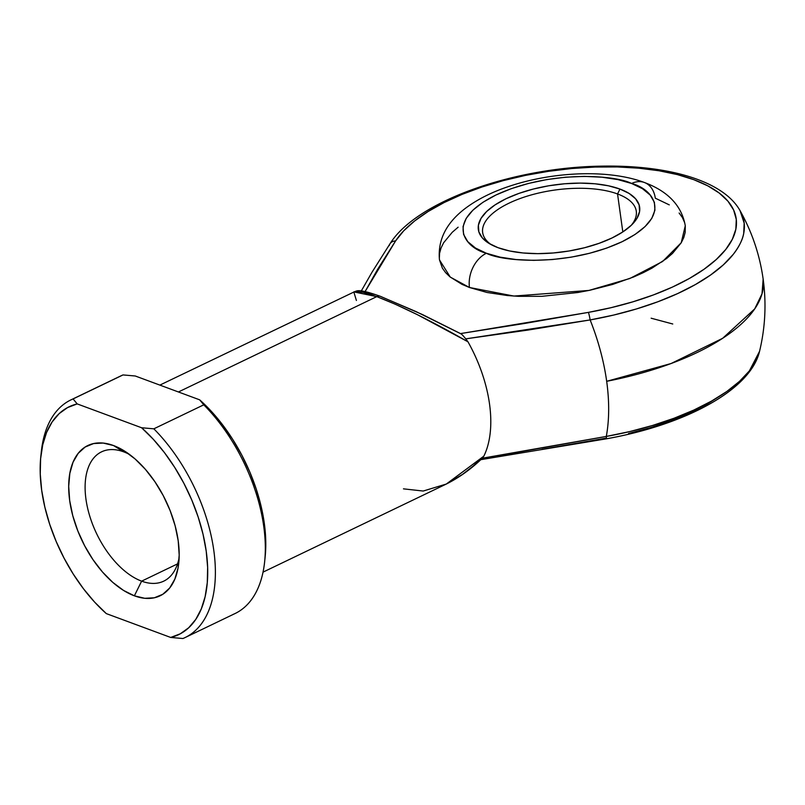 <?xml version="1.0" encoding="UTF-8"?>
<svg xmlns="http://www.w3.org/2000/svg" width="805" height="805" viewBox="0 0 805 805"><rect width="100%" height="100%" fill="white"/><g stroke="black" fill="none" stroke-linecap="round" stroke-linejoin="round"><path stroke-width="1.21" d="M617.546 193.955A77.552 32.16 -7.9 0 0 516.096 200.063A77.552 32.16 -7.9 0 0 491.312 244.71A77.552 32.16 172.1 0 1 482.658 232.524A77.552 32.16 172.1 0 1 530.475 195.162A77.552 32.16 172.1 0 1 617.546 193.955L622.818 231.931L617.546 193.955A77.552 32.16 172.1 0 1 636.292 211.212A77.552 32.16 172.1 0 1 631.281 225.289L636.926 218.407L639.583 211.524L639.13 204.903L635.608 198.805L629.138 193.452L619.971 189.064L617.546 193.955L619.971 189.064L608.459 185.804L595.046 183.792L580.244 183.107L564.637 183.771L548.799 185.774L533.363 189.034L518.913 193.411L505.993 198.755L495.115 204.852L486.693 211.463L481.048 218.346L478.401 225.229L478.844 231.84L482.376 237.948L488.846 243.291L498.013 247.678A81.426 33.77 172.1 0 1 489.309 243.583A81.426 33.77 172.1 0 1 511.849 196.138A81.426 33.77 172.1 0 1 619.971 189.064A81.426 33.77 172.1 0 1 632.901 223.659A81.426 33.77 172.1 0 1 498.013 247.678L509.525 250.949L522.938 252.961L537.73 253.645L553.347 252.971L569.175 250.969L584.611 247.719L599.071 243.331L611.981 237.998L622.859 231.9L631.281 225.289A77.552 32.16 -7.9 0 0 617.546 193.955M685.276 225.742L685.186 232.404L683.757 237.616L681.151 242.889L672.547 253.374L666.631 258.486L651.859 268.216L643.135 272.734L633.646 276.97L612.686 284.417L589.803 290.263L577.91 292.507L541.785 296.331L518.5 296.321L507.442 295.546L487.005 292.477L469.466 287.496A27.139 19.541 -69.7 0 1 486.401 253.263C465.028 247.839 443.032 221.164 495.9 195.021C550.489 169.513 616.046 175.249 631.583 183.48L642.491 188.712L650.199 195.082L654.395 202.337L654.928 210.216L651.778 218.407L645.057 226.597L635.024 234.476L622.074 241.731L606.708 248.091L589.491 253.303L571.117 257.177L552.27 259.562L533.685 260.357L516.065 259.552L500.096 257.147L486.401 253.263L475.483 248.041L467.775 241.671L463.579 234.406L463.046 226.527L466.206 218.336L472.927 210.145L482.95 202.276L495.9 195.021L511.276 188.662L528.483 183.439L546.867 179.565L565.714 177.191L584.299 176.386L601.909 177.201L617.878 179.596L631.583 183.48A27.139 19.541 -69.7 0 1 644.533 182.544A27.139 19.541 110.3 0 0 631.583 183.48C652.956 188.913 674.952 215.589 622.074 241.731C567.485 267.24 501.938 261.504 486.401 253.263A27.139 19.541 110.3 0 0 469.466 287.496L513.882 296.059L588.888 290.444L629.792 278.52L662.585 261.494L681.221 242.758L685.286 225.782C681.724 205.768 668.1 191.338 644.403 182.494C609.013 169.191 553.669 171.505 509.827 186.096C492.65 191.731 478.019 199.006 465.934 207.921C446.383 222.542 437.568 239.87 439.48 259.894L450.277 277.101L469.466 287.496L462 284.356L450.025 276.9L445.638 272.664L442.368 268.135L439.48 259.854M123.678 451.836A71.736 39.918 -115.7 0 0 85.964 499.211A71.736 39.918 -115.7 0 0 141.63 581.15L134.375 595.821A83.368 46.388 64.3 0 1 69.683 500.589A83.368 46.388 64.3 0 1 113.515 445.537L123.678 451.836A71.736 39.918 64.3 0 1 129.565 454.493A71.736 39.918 -115.7 0 0 123.678 451.836L113.515 445.537L103.131 443.062L93.551 443.575L85.129 447.047L78.206 453.346L73.034 462.231L69.824 473.37L68.697 486.321L69.683 500.589L72.762 515.633L77.803 530.877L84.626 545.72L92.947 559.606L102.466 571.993L112.811 582.407L123.588 590.457L134.375 595.821L144.759 598.296L154.339 597.783L162.751 594.311L169.684 588.012L174.846 579.127L178.056 567.988L179.193 555.037L178.197 540.769L175.128 525.725L170.076 510.481L163.264 495.639L154.932 481.752L145.413 469.365L135.069 458.941L124.302 450.901L113.515 445.537A83.368 46.388 64.3 0 1 125.127 451.424A83.368 46.388 64.3 0 1 178.76 563.017A83.368 46.388 64.3 0 1 134.375 595.821L141.63 581.15A71.736 39.918 64.3 0 1 89.868 516.498A71.736 39.918 64.3 0 1 101.581 451.836A71.736 39.918 64.3 0 1 123.678 451.836M177.543 563.882L141.63 581.15L177.543 563.882M263.024 572.134L446.201 484.097L462.462 474.417L473.209 466.025L483.835 456.153L482.336 458.206L513.439 453.064L606.306 436.431L629.933 431.53L652.664 425.432L674.077 418.238L693.809 410.077L711.499 401.101L726.835 391.461L739.533 381.329L749.385 370.894L759.558 351.302C765.283 327.444 766.481 303.384 763.15 279.104C759.739 254.813 752.031 231.981 740.037 210.608L744.172 223.096L743.719 233.339C742.693 239.558 739.191 246.572 733.224 254.39L723.373 264.835L710.664 274.958L695.329 284.598L677.639 293.584L657.916 301.744L636.493 308.939L613.772 315.037L590.146 319.937A167.319 93.108 64.3 0 1 606.678 381.308A193.874 80.399 -7.9 0 0 763.15 279.104L762.013 293.815L754.698 308.909L722.638 338.311L671.088 363.528L606.678 381.308A167.319 93.108 -115.7 0 0 590.146 319.937L528.13 330.05L465.773 338.855L467.967 341.793L417.372 314.664L395.215 304.21L376.79 296.622L178.418 391.975L376.79 296.622L363.115 292.326L354.914 291.541L159.863 385.102M759.085 353.093A182.785 75.801 172.1 0 1 606.306 436.431A167.319 93.108 -115.7 0 0 606.678 381.308C609.445 401.494 609.325 419.868 606.306 436.431L482.336 458.206L483.835 456.153A106.632 59.339 -115.7 0 0 467.967 341.793A106.632 59.339 64.3 0 1 483.835 456.153L446.302 484.047L423.199 491.04L403.466 488.846M721.572 395.024L706.85 404.271L689.875 412.895L670.927 420.723L650.37 427.636L628.554 433.493M759.558 351.302C750.481 390.254 684.743 424.889 606.266 438.836A7.758 0.654 -100.1 0 0 606.306 436.431A7.758 0.654 79.9 0 1 606.266 438.836A7.758 0.654 79.9 0 1 605.873 438.192L542.047 449.291M461.798 334.397L460.46 333.582L524.588 323.469L588.415 312.38L611.096 307.671L632.911 301.815L653.469 294.912L672.417 287.083L689.392 278.46L704.113 269.202L716.309 259.482L725.768 249.459L732.319 239.316L735.84 229.244L736.283 219.413L733.627 209.994L727.921 201.159L719.268 193.069L707.826 185.864L693.789 179.676L677.418 174.615L659.003 170.761L638.858 168.195L617.365 166.947L594.885 167.058L571.822 168.517L548.597 171.304L525.615 175.359L503.296 180.612L482.024 186.981L462.181 194.337L444.119 202.558L428.159 211.494L414.595 220.993L403.657 230.874L395.557 240.977L377.756 269.112L365.108 291.561L395.557 240.977A175.48 72.772 172.1 0 1 587.237 167.4A175.48 72.772 172.1 0 1 736.484 222.653A175.48 72.772 172.1 0 1 588.415 312.38L460.5 333.602M644.533 182.544A27.139 19.541 -69.7 0 1 655.3 198.181L669.267 204.873M679.128 213.013L682.399 217.541L684.512 222.311M439.329 258.395L439.58 253.283L441.009 248.061L443.615 242.788L452.219 232.313L458.136 227.191M185.12 637.55L235.06 613.541A131.839 73.366 -115.7 0 0 263.476 524.548A131.839 73.366 -115.7 0 0 203.776 404.824L153.835 428.824A131.839 73.366 64.3 0 1 213.526 548.547A131.839 73.366 64.3 0 1 185.12 637.55A131.839 73.366 64.3 0 1 182.936 638.516A131.839 73.366 -115.7 0 0 213.808 550.489A131.839 73.366 -115.7 0 0 153.835 428.824L141.589 427.747L153.322 439.309L164.431 452.601L174.675 467.353L183.842 483.231L191.731 499.905L198.171 517.031L203.031 534.228L206.211 551.133L207.64 567.394L207.277 582.659L205.144 596.606L201.28 608.932L195.776 619.387L188.732 627.729L180.31 633.787L170.69 637.449L106.3 613.601L94.567 602.049L83.458 588.747L73.215 574.005L64.048 558.127L56.159 541.453L49.719 524.327L44.849 507.13L41.679 490.225L40.25 473.964L40.612 458.699L42.745 444.752L46.599 432.426L52.114 421.971L59.157 413.629L67.58 407.572L77.2 403.909L141.589 427.747L77.2 403.909L73.084 398.928L123.024 374.929A131.839 73.366 -115.7 0 0 120.841 375.895L70.9 399.904A131.839 73.366 64.3 0 1 73.084 398.928L123.024 374.929L135.27 375.995L199.66 399.833L135.27 375.995L123.024 374.929A131.839 73.366 64.3 0 0 118.717 376.992M41.085 454.161A131.839 73.366 64.3 0 1 70.9 399.904M265.127 557.1L265.71 539.481L264.281 523.22L261.112 506.315L256.242 489.118L249.802 471.992L241.913 455.318L232.746 439.439L222.502 424.688L211.393 411.395L199.66 399.833L203.776 404.824L153.835 428.824L141.589 427.747A126.405 70.337 64.3 0 1 206.211 551.133A126.405 70.337 64.3 0 1 170.69 637.449L182.936 638.516L170.69 637.449L106.3 613.601A126.405 70.337 64.3 0 1 40.814 456.485A126.405 70.337 64.3 0 1 77.2 403.909L73.084 398.928A131.839 73.366 -115.7 0 0 41.317 451.776L40.814 456.485M179.143 557.644A71.736 39.918 64.3 0 1 163.727 581.15A71.736 39.918 64.3 0 1 141.63 581.15A71.736 39.918 -115.7 0 0 179.143 557.644M362.2 291.641L374.758 294.449M460.842 333.763L422.484 314.564L380.453 296.341A7.758 5.585 110.3 0 0 376.79 296.622A7.758 5.585 -69.7 0 1 380.443 296.341A7.758 5.585 -69.7 0 1 381.188 296.703L416.004 311.565L460.269 333.512M264.644 561.669L265.147 556.959A126.405 70.337 -115.7 0 0 199.66 399.833L203.776 404.824A131.839 73.366 64.3 0 1 264.644 561.669A131.839 73.366 64.3 0 1 232.876 614.517M651.134 318.206L672.759 323.992M463.056 335.645L465.773 338.855L590.146 319.937A7.758 0.654 -100.1 0 0 588.415 312.38A7.758 0.654 79.9 0 1 590.146 319.937A182.785 75.801 -7.9 0 0 741.506 213.496M389.248 245.555A7.758 6.631 33.2 0 1 390.063 243.674A7.758 6.631 33.2 0 1 395.557 240.977A7.758 6.631 -146.8 0 0 390.063 243.674M356.404 300.486L353.798 291.893L376.79 296.622C400.558 305.669 430.947 320.722 467.967 341.793L465.773 338.855M463.71 336.41L461.818 334.417M446.212 484.097C458.77 477.848 470.613 469.426 481.732 458.82L481.279 459.202M740.037 210.608C722.971 180.229 666.731 164.592 599.564 166.182C511.728 167.822 416.145 201.713 390.033 243.714L371.98 272.281L361.314 290.927M380.453 296.341C355.911 287.627 357.178 291.501 353.818 291.883M479.981 459.806L606.266 438.836"/></g></svg>
